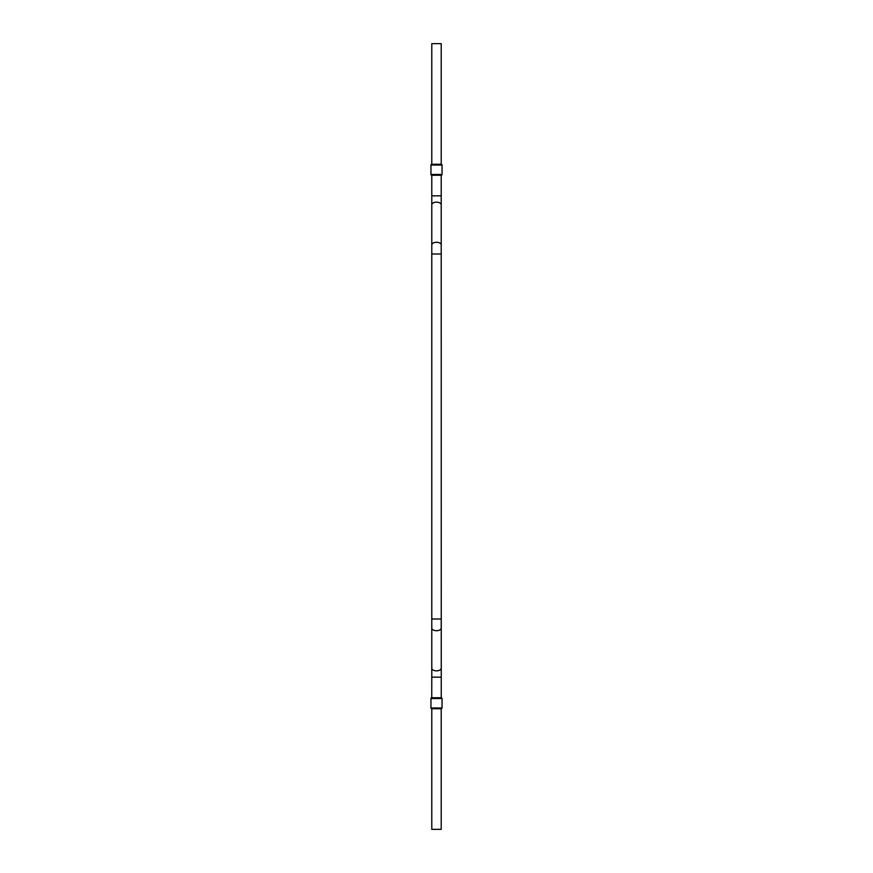 <?xml version="1.0" encoding="UTF-8"?>
<svg xmlns="http://www.w3.org/2000/svg" width="873" height="873" viewBox="0 0 873 873"><rect width="100%" height="100%" fill="white"/><g stroke="black" fill="none" stroke-linecap="round" stroke-linejoin="round"><path stroke-width="1.31" d="M431.786 175.255L431.786 195.836L441.214 195.836L441.214 175.255M441.214 164.255L441.214 43.65L431.786 43.65L431.786 164.255M441.214 708.745L441.214 829.35L431.786 829.35L431.786 708.745M441.258 175.255A0.786 0.786 0 0 0 442.044 174.469L442.044 165.041A0.786 0.786 0 0 0 441.258 164.255L431.742 164.255A0.786 0.786 0 0 0 430.956 165.041L430.956 174.469A0.786 0.786 0 0 0 431.742 175.255L441.258 175.255A0.786 0.786 0 0 0 442.044 174.469L430.956 174.469A0.786 0.786 0 0 0 431.742 175.255A0.786 0.786 0 0 1 430.956 174.469M442.044 165.041A0.786 0.786 0 0 0 441.258 164.255A0.786 0.786 0 0 1 442.044 165.041L430.956 165.041A0.786 0.786 0 0 1 431.742 164.255M441.214 195.836L441.258 697.745A0.786 0.786 0 0 1 442.044 698.531L430.956 698.531L430.956 707.959L442.044 707.959A0.786 0.786 0 0 1 441.258 708.745L431.742 708.745A0.786 0.786 0 0 1 430.956 707.959A0.786 0.786 0 0 0 431.742 708.745A0.786 0.786 0 0 1 430.956 707.959M430.956 698.531A0.786 0.786 0 0 1 431.742 697.745L441.258 697.745A0.786 0.786 0 0 1 442.044 698.531L442.044 707.959M431.742 697.745L431.786 677.164L441.214 677.164M441.214 204.849A4.714 2.706 180 0 0 436.5 202.143A4.714 2.706 180 0 0 431.786 204.849L431.786 677.164M441.214 244.986A4.714 2.706 180 0 0 436.5 242.279A4.714 2.706 180 0 0 431.786 244.986L431.786 253.999L441.214 253.999L441.214 244.986M441.214 619.001L431.786 619.001L431.786 628.014A4.714 2.706 180 0 0 436.5 630.721A4.714 2.706 180 0 0 441.214 628.014L441.214 619.001M441.214 668.151A4.714 2.706 180 0 1 436.5 670.857A4.714 2.706 180 0 1 431.786 668.151M441.258 697.745A0.786 0.786 0 0 1 442.044 698.531M431.786 195.836L431.786 204.849"/></g></svg>
